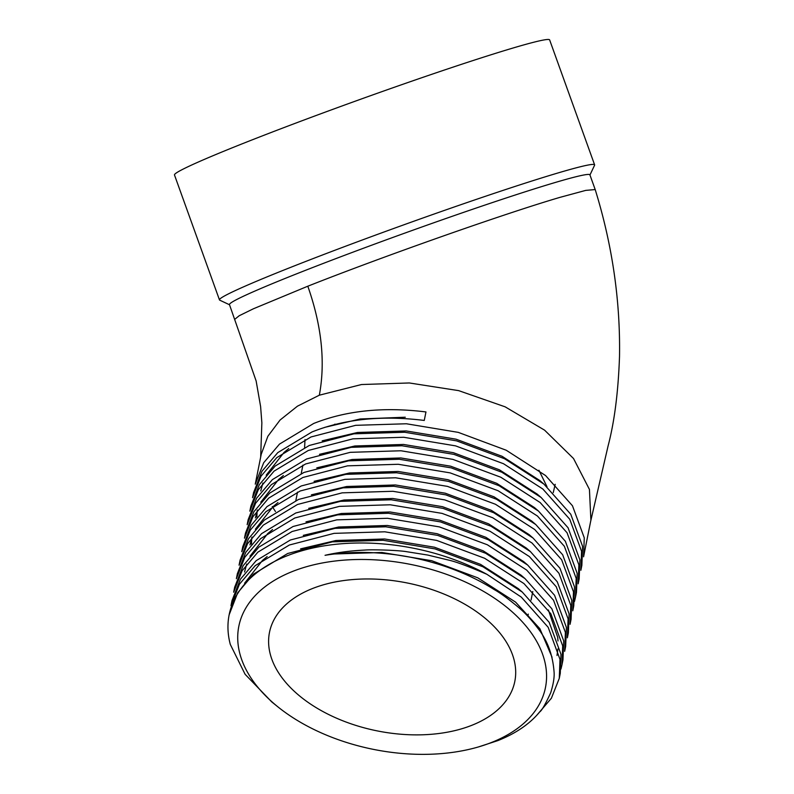 <?xml version="1.0" encoding="UTF-8"?>
<svg xmlns="http://www.w3.org/2000/svg" width="794" height="794" viewBox="0 0 794 794"><rect width="100%" height="100%" fill="white"/><g stroke="black" fill="none" stroke-linecap="round" stroke-linejoin="round"><path stroke-width="1.19" d="M252.561 497.659L260.988 476.241L276.778 457.622L310.99 436.968L355.643 425.326L406.389 423.768L458.277 432.373L506.225 450.238L545.567 475.546L572.454 505.758L584.275 537.846L583.57 556.802L590.895 520.149L589.436 489.432L573.526 458.525L544.575 430.149L505.123 406.826L458.664 390.628L409.337 382.966L361.478 384.534L319.337 395.194L297.442 406.181L280.074 420.026L267.876 436.243L261.236 454.267L255.261 484.161L263.687 462.743L279.478 444.114L313.69 423.47C346.224 410.528 383.651 406.687 425.961 411.947L424.264 420.443C381.954 415.183 344.527 419.014 311.992 431.956L277.781 452.61L261.99 471.229L253.564 492.647M478.445 746.936A156.358 94.337 -168.7 0 0 515.505 614.913A156.358 94.337 -168.7 0 0 292.867 571.323A156.358 94.337 -168.7 0 0 277.88 706.849A156.358 94.337 -168.7 0 0 478.445 746.936L497.808 740.623C515.892 733.428 529.876 723.84 539.751 711.871C541.716 710.66 545.349 704.328 550.659 692.874C553.368 684.23 554.5 677.262 554.073 671.972C552.783 654.901 547.413 640.381 537.965 628.401C531.414 619.796 525.162 612.968 519.197 607.936C508.527 598.994 500.2 592.87 494.215 589.585A161.371 97.354 -168.7 0 0 325.044 555.314C337.142 552.505 350.362 550.758 364.684 550.083C371.274 549.398 398.092 550.192 406.627 551.691L427.718 555.046L448.332 560.028C455.587 561.586 468.44 566.35 486.891 574.3L521.271 597.078L548.168 627.29L559.988 659.377L559.284 678.334L551.383 698.254L536.486 715.593M325.044 555.314L333.232 554.014L381.954 552.485L431.767 560.723L477.809 577.843L515.584 602.12L539.89 628.739L552.029 657.184M300.589 548.862L335.931 540.506L384.653 538.987L434.467 547.215L480.509 564.345L518.284 588.612L522.174 591.987M303.288 535.355L338.631 527.008L387.353 525.479L437.166 533.717L483.209 550.837L520.983 575.104L524.874 578.479M305.988 521.847L341.331 513.5L390.053 511.971L439.866 520.209L485.908 537.33L523.683 561.606L527.573 564.981M308.687 508.349L344.03 500.002L392.752 498.473L442.566 506.701L488.608 523.832L526.382 548.098L530.273 551.473M311.387 494.841L346.73 486.494L395.452 484.965L445.265 493.203L491.307 510.324L529.082 534.6L532.963 537.965M314.087 481.333L349.429 472.986L398.151 471.457L447.965 479.695L494.007 496.816L531.781 521.092L535.662 524.467M316.786 467.835L352.129 459.488L400.851 457.959L450.664 466.197L496.707 483.318L534.481 507.584L538.362 510.959M319.486 454.327L354.829 445.98L403.551 444.451L453.364 452.689L499.406 469.81L537.171 494.086L541.061 497.451M322.185 440.829L357.528 432.472L406.25 430.953L456.064 439.181L502.106 456.312L539.87 480.578L543.761 483.953M324.885 427.321L360.228 418.974L405.277 417.217M308.29 450.476L352.943 438.834L403.689 437.266L455.577 445.871L503.525 463.736L542.868 489.044L569.755 519.256L581.575 551.344L580.871 570.31L581.873 565.288L582.578 546.332L570.757 514.244L543.87 484.042L504.527 458.724L456.58 440.859L404.692 432.254L353.945 433.822L309.293 445.464L275.081 466.118L259.291 484.737L250.864 506.155L249.862 511.167L258.288 489.749L274.079 471.12L308.29 450.476M305.591 463.974L350.243 452.332L400.99 450.774L452.878 459.379L500.825 477.244L540.168 502.552L567.055 532.764L578.876 564.852L578.171 583.808L579.173 578.796L579.878 559.839L568.057 527.752L541.171 497.54L501.828 472.232L453.88 454.367L401.992 445.762L351.246 447.32L306.593 458.972L272.382 479.616L256.591 498.245L248.165 519.663L247.162 524.675L255.589 503.257L271.379 484.628L305.591 463.974M575.471 597.316L576.474 592.304L577.178 573.347L565.358 541.26L538.471 511.048L499.128 485.739L451.181 467.874L399.293 459.269L348.546 460.828L303.894 472.47L269.682 493.124L253.891 511.743L245.465 533.161L244.463 538.173L252.889 516.755L268.68 498.136L302.891 477.482L347.554 465.84L398.29 464.282L450.178 472.887L498.126 490.752L537.469 516.06L564.355 546.272L576.176 578.36L575.471 597.316L574.469 601.524M300.192 490.99L344.854 479.348L395.601 477.78L447.479 486.385L495.426 504.25L534.769 529.558L561.656 559.77L573.486 591.858L572.772 610.814L573.774 605.802L574.479 586.845L562.658 554.758L535.771 524.546L496.429 499.237L448.481 481.372L396.593 472.767L345.847 474.336L301.194 485.978L266.983 506.622L251.192 525.251L242.766 546.669L241.763 551.681L250.189 530.263L265.98 511.634L300.192 490.99M239.073 565.179L247.5 543.761L263.28 525.142L297.492 504.488L342.154 492.846L392.901 491.288L444.779 499.892L492.727 517.757L532.069 543.066L558.956 573.278L570.787 605.365L570.072 624.322L571.075 619.31L571.789 600.353L559.959 568.266L533.072 538.054L493.729 512.745L445.781 494.88L393.893 486.275L343.157 487.834L298.494 499.476L264.283 520.13L248.492 538.749L240.066 560.177L239.063 565.189M294.792 517.996L339.455 506.354L390.201 504.786L442.079 513.39L490.027 531.255L529.37 556.574L556.257 586.776L568.087 618.863L567.373 637.83L568.375 632.818L569.09 613.851L557.259 581.764L530.372 551.562L491.029 526.253L443.082 508.388L391.204 499.783L340.457 501.342L295.795 512.984L261.583 533.637L245.803 552.257L237.366 573.675L236.374 578.687L244.8 557.269L260.581 538.65L294.792 517.996M292.093 531.504L336.755 519.852L387.502 518.293L439.38 526.898L487.327 544.763L526.67 570.072L553.557 600.284L565.388 632.371L564.673 651.328L565.675 646.316L566.39 627.359L554.559 595.272L527.673 565.06L488.33 539.751L440.382 521.886L388.504 513.281L337.758 514.849L293.095 526.491L258.884 547.135L243.103 565.765L234.677 587.183L233.674 592.195L242.101 570.777L257.881 552.148L292.093 531.504M230.975 605.693L239.401 584.275L255.192 565.656L289.393 545.002L334.056 533.36L384.802 531.801L436.68 540.406L484.628 558.271L523.971 583.58L550.857 613.792L562.688 645.879L561.973 664.836L560.971 669.044M244.592 583.213L262.427 560.485L267.171 556.554M548.366 609.971L557.676 637.284L557.993 640.957M557.904 648.966L557.001 655.477M244.562 571.968L246.696 564.068M249.991 556.207L267.816 533.479L272.57 529.548M249.961 544.942L252.095 537.052M255.39 529.201L273.215 506.473L277.969 502.542M251.47 544.188L251.767 537.488M255.36 517.936L257.494 510.046M260.789 502.185L278.615 479.467L283.369 475.537M256.859 517.182L257.157 510.482M260.76 490.94L262.893 483.04M266.188 475.179L284.014 452.451L288.758 448.521M559.284 678.334L560.276 673.322L560.991 654.365L549.16 622.278L522.273 592.066L482.931 566.757L434.983 548.892L383.105 540.287L332.358 541.855L287.696 553.497L253.494 574.151L237.704 592.771L229.148 614.804A168.09 101.404 11.3 0 0 230.3 644.43L245.108 674.295L271.717 701.886L277.88 706.849M231.977 600.681L240.403 579.263L256.184 560.643L290.396 539.989L335.058 528.347L385.805 526.789L437.683 535.394L485.63 553.259L524.973 578.568L551.86 608.78L563.69 640.867L562.976 659.824L561.973 664.836M229.526 304.767L219.74 300.172A199.363 8.198 -19.8 0 1 219.472 299.914L174.482 174.968A199.363 8.198 -19.8 0 1 359.285 99.726A199.363 8.198 -19.8 0 1 549.637 39.908L594.617 164.854A199.363 8.198 -19.8 0 1 594.577 165.231L589.962 174.998M333.986 424.73L335.048 424.135M234.776 319.307L239.183 315.754L253.455 308.757L307.814 286.207C383.78 256.154 504.617 213.576 559.899 197.378L585.734 190.391L595.192 189.558L589.902 174.849A191.543 7.88 -19.8 0 0 407.014 232.314A191.543 7.88 -19.8 0 0 229.466 304.618L256.144 380.991L260.611 406.568L261.861 422.815L260.66 457.146M471.576 725.398A125.085 75.47 -168.7 0 0 514.81 681.431A125.085 75.47 -168.7 0 0 406.935 582.915A125.085 75.47 -168.7 0 0 269.484 632.401A125.085 75.47 -168.7 0 0 333.311 716.734A125.085 75.47 -168.7 0 0 471.576 725.398M229.148 614.804A168.09 101.404 11.3 0 1 287.249 555.731A168.09 101.404 11.3 0 1 486.891 574.3M272.243 506.552L275.478 511.554M538.918 470.247L547.006 486.742M219.472 299.914A199.363 8.198 -19.8 0 1 404.265 224.662A199.363 8.198 -19.8 0 1 594.617 164.854M319.337 395.194C325.52 362.064 321.679 325.738 307.814 286.207M305.015 439.568L304.598 447.479M590.468 522.154L608.105 445.871C614.477 421.644 618.278 391.789 619.519 356.298C620.382 300.4 612.273 244.82 595.202 189.567M231.977 600.691L230.975 605.703M253.564 492.657L252.561 497.669M302.921 465.105L301.224 473.591M297.522 492.111L295.825 500.607M532.774 591.55L531.077 600.046M528.268 614.099L527.831 616.273M555.185 484.33L553.259 492.598"/></g></svg>
